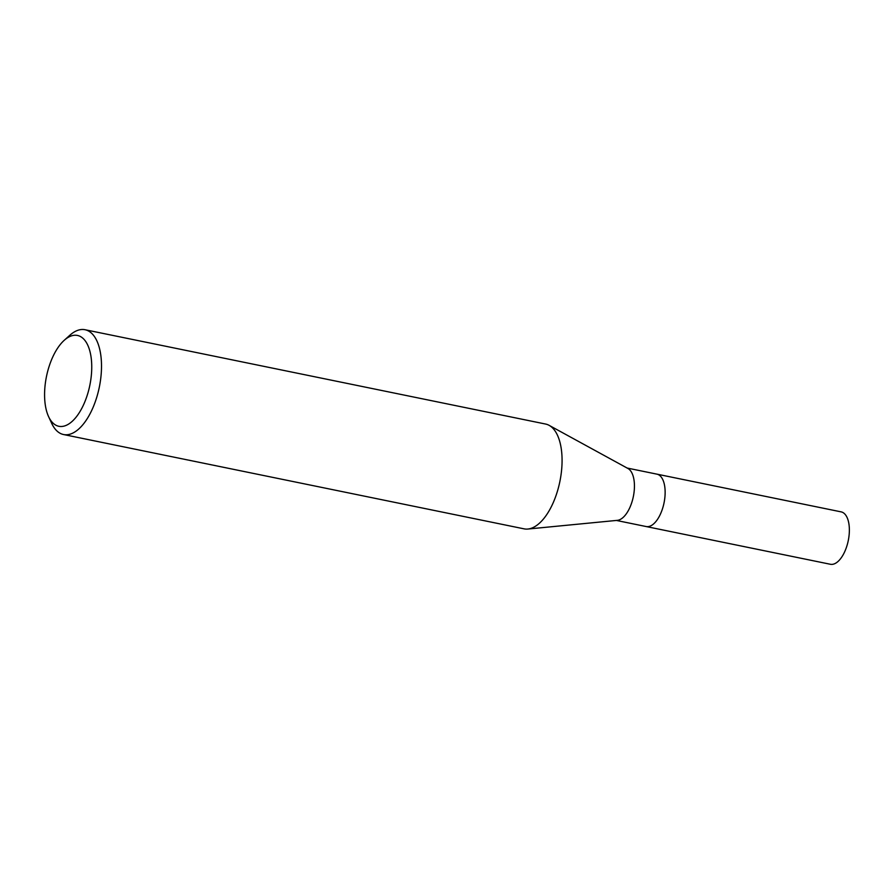 <?xml version="1.0" encoding="UTF-8"?>
<svg xmlns="http://www.w3.org/2000/svg" width="894" height="894" viewBox="0 0 894 894"><rect width="100%" height="100%" fill="white"/><g stroke="black" fill="none" stroke-linecap="round" stroke-linejoin="round"><path stroke-width="1.34" d="M549.251 425.421L627.968 468.501A26.742 12.762 101.6 0 1 634.371 483.553A26.742 12.762 101.6 0 1 617.341 520.353L528.03 529.024M665.069 489.834A26.742 12.762 101.6 0 0 656.911 474.144A26.742 12.762 101.6 0 1 665.069 489.834A26.742 12.762 101.6 0 1 646.172 526.544L616.379 520.442M549.117 425.343A53.495 25.524 101.6 0 1 561.935 455.437A53.495 25.524 101.6 0 1 524.13 528.857L63.563 434.54A53.495 25.524 101.6 0 1 51.707 423.365L48.578 416.604A46.365 22.127 101.6 0 1 44.7 399.082A46.365 22.127 101.6 0 1 64.2 340.323A46.365 22.127 101.6 0 1 91.624 362.662A46.365 22.127 101.6 0 1 76.18 417.062A46.365 22.127 101.6 0 1 48.578 416.604M64.2 340.323L69.732 335.339A53.495 25.524 101.6 0 1 85.031 329.73A53.495 25.524 101.6 0 1 101.368 361.12A53.495 25.524 101.6 0 1 63.563 434.54M85.031 329.73L545.597 424.047A53.495 25.524 101.6 0 1 561.935 455.437M657.012 474.166L841.131 511.871A26.753 12.762 101.6 0 1 849.3 527.561A26.753 12.762 101.6 0 1 830.403 564.27L646.273 526.566M656.911 474.144L627.119 468.043"/></g></svg>
